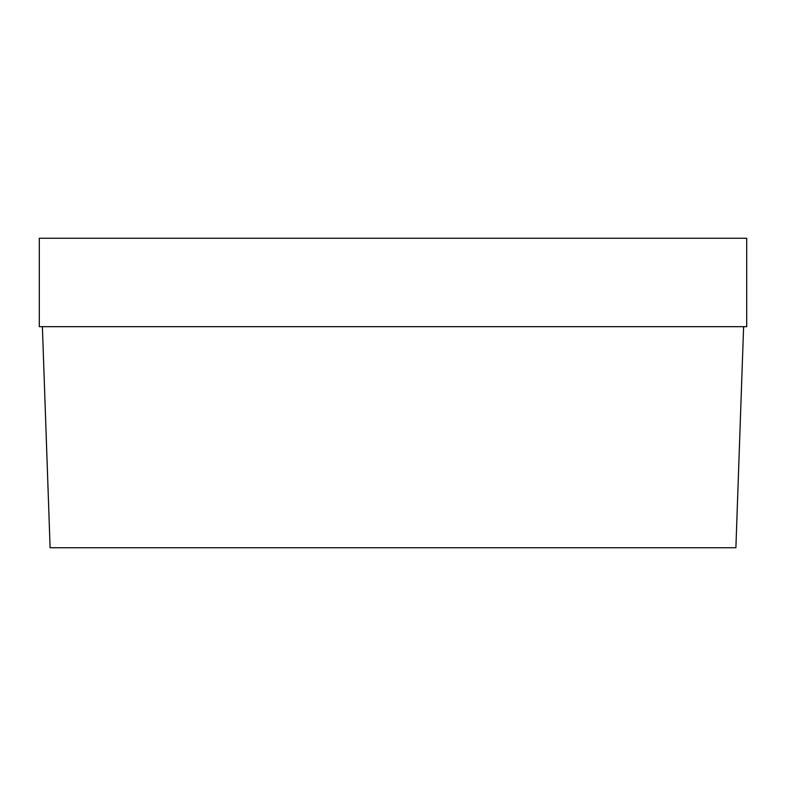 <?xml version="1.0" encoding="UTF-8"?>
<svg xmlns="http://www.w3.org/2000/svg" width="786" height="786" viewBox="0 0 786 786"><rect width="100%" height="100%" fill="white"/><g stroke="black" fill="none" stroke-linecap="round" stroke-linejoin="round"><path stroke-width="1.18" d="M42.385 326.681L50.108 547.744L735.893 547.744L743.615 326.681M746.7 238.256L39.3 238.256L39.3 326.681L746.7 326.681L746.7 238.256"/></g></svg>
